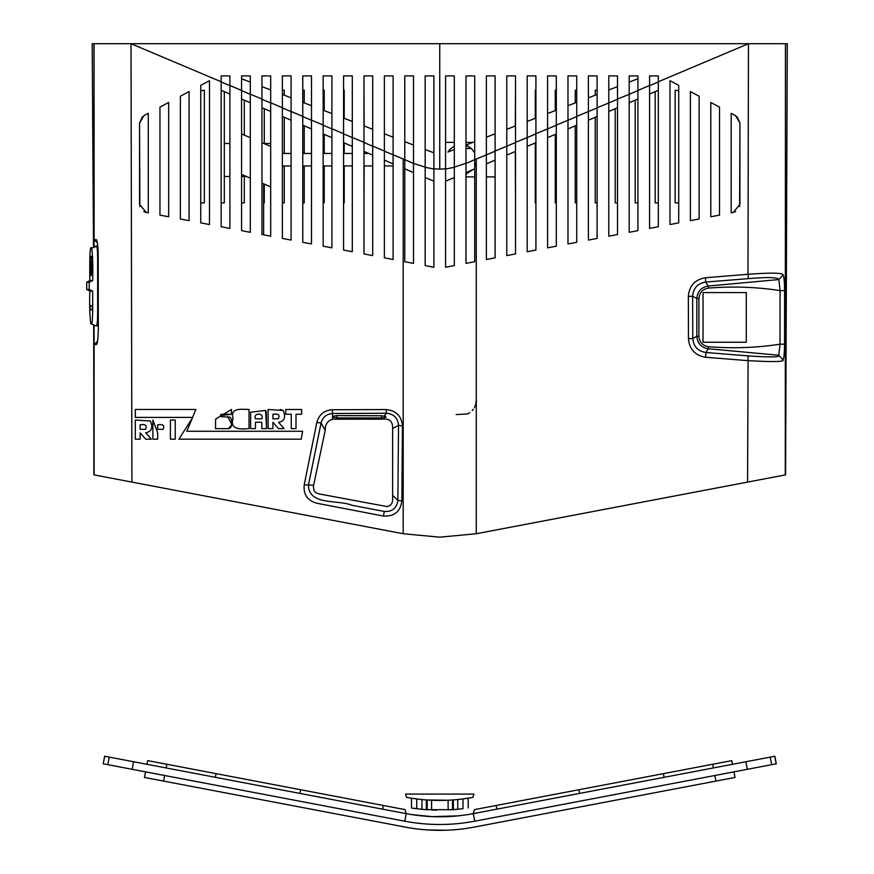 <?xml version="1.0" encoding="UTF-8"?>
<svg xmlns="http://www.w3.org/2000/svg" width="874" height="874" viewBox="0 0 874 874"><rect width="100%" height="100%" fill="white"/><g stroke="black" fill="none" stroke-linecap="round" stroke-linejoin="round"><path stroke-width="1.31" d="M436.825 810.122L431.592 809.969L436.825 810.122M421.956 809.302L426.359 809.674L426.359 799.939L421.956 799.557L421.956 809.302L411.49 808.002L416.723 808.723L416.723 798.956L415.893 798.847M453.191 809.663L426.534 809.685M462.991 808.701L453.355 809.652L457.757 809.28L457.757 799.535L462.991 798.923L462.991 808.701M427.189 809.728L427.189 800.005L426.359 799.939L448.122 800.245L448.122 809.958M457.757 799.535L452.524 799.983L452.524 809.706M462.062 799.044L468.213 798.159L468.213 807.969M463.821 798.814L462.991 798.923M451.497 800.06L448.122 800.245M417.477 799.054L411.49 798.202L411.49 808.002M416.723 798.956L421.956 799.557M431.592 800.256L431.592 809.969M453.355 799.929L453.355 809.652M473.905 794.084L472.954 797.339C450.809 801.48 428.664 801.48 406.519 797.339L405.569 794.084L473.905 794.084M422.535 794.084L456.949 794.084M263.642 234.844L263.642 183.846M368.828 153.463L363.966 153.463M352.298 153.463L343.569 153.463M331.901 153.463L323.162 153.463M311.494 153.463L302.765 153.463M291.097 153.463L282.368 153.463M393.103 165.94L384.374 165.94M372.695 165.94L363.966 165.94M352.298 165.94L343.569 165.94M331.901 165.94L323.162 165.94M311.494 165.94L302.765 165.94M291.097 165.94L282.368 165.94M90.142 305.627L92.218 305.627L90.142 305.627L90.142 309.778L92.218 309.778L92.218 305.627M90.142 309.778L92.218 309.778M91.65 265.936C91.333 271.77 91.016 271.77 90.688 265.936C91.016 260.102 91.333 260.102 91.65 265.936C91.333 271.77 91.016 271.77 90.688 265.936C91.016 260.102 91.333 260.102 91.65 265.936M92.196 265.936L91.901 259.054L91.169 256.202L90.448 259.054L90.142 265.936L91.169 275.671L92.196 265.936M89.203 289.425L86.712 289.425L86.712 282.28L89.203 282.28L89.203 289.425L92.666 291.108C92.688 304.36 93.114 328.635 90.765 323.435L95.353 325.74M86.712 282.28L89.803 280.576C89.782 267.313 89.356 243.048 91.694 248.249L96.413 245.867C97.156 246.577 97.571 250.27 97.648 256.956L97.648 314.716C97.571 321.403 97.156 325.106 96.413 325.805L98.314 325.805M96.413 325.805L95.419 325.794M89.803 280.576L92.666 280.576C93.037 265.991 92.72 255.219 91.694 248.249L97.768 245.867M90.765 323.435C89.749 316.464 89.432 305.692 89.803 291.108L86.712 289.425M89.803 291.108L92.666 291.108M92.666 280.576L89.203 282.28M472.616 169.742L465.973 174.188M447.958 151.978L450.023 149.236L454.305 146.067M204.341 202.866L200.758 202.866L204.341 202.866L204.341 90.197L200.758 90.83M363.966 202.866L364.185 165.94M364.185 126.02L363.966 90.197M364.185 153.463L364.185 151.475M343.569 202.866L344.203 202.866L344.203 165.94M344.203 118.318L344.203 90.197L343.569 90.197M344.203 153.463L344.203 142.932M323.162 202.866L324.221 202.866L324.221 165.94M324.221 110.616L324.221 90.197L323.162 90.197M324.221 153.463L324.221 134.388M302.765 202.866L304.239 202.866L304.239 165.94M304.239 102.913L304.239 90.197L302.765 90.197M304.239 153.463L304.239 125.834M244.294 135.131L244.294 100.193M264.276 143.467L264.276 108.737M284.258 95.211L284.258 90.197L282.368 90.197M282.368 202.866L284.258 202.866L284.258 165.94M284.258 153.463L284.258 117.291M263.642 202.866L264.276 202.866L264.276 184.119M241.563 202.866L244.294 202.866L244.294 176.472M221.155 202.866L224.312 202.866L224.312 91.639M675.143 202.866L678.727 202.866L675.143 202.866L675.143 90.197L678.727 90.83M658.319 202.866L655.161 202.866L655.161 91.639M637.922 202.866L635.179 202.866L635.179 100.193M617.514 202.866L615.198 202.866L615.198 108.737M597.117 202.866L595.227 202.866L595.227 117.291M595.227 95.211L595.227 90.197L597.117 90.197M576.72 202.866L575.245 202.866L575.245 125.834M575.245 102.913L575.245 90.197L576.72 90.197M556.312 202.866L555.263 202.866L555.263 134.377M555.263 110.616L555.263 90.197L556.312 90.197M535.915 202.866L535.281 202.866L535.281 142.932M535.281 118.318L535.281 90.197L535.915 90.197M515.507 202.866L515.299 151.475M515.299 126.02L515.507 90.197M94.053 246.588L93.977 43.7L131.024 43.7L131.908 482.098L403.198 533.73L403.198 159.024L393.103 154.731L393.103 259.491L393.103 75.907L384.374 75.907L384.374 257.83L393.103 259.491M104.061 476.8L94.13 474.91L94.075 325.106M748.078 360.645L748.078 355.904C770.835 357.422 781.072 357.204 778.81 355.248L782.973 359.793C785.092 361.825 773.457 362.109 748.078 360.645L747.576 482.098L476.275 533.73L439.742 537.182L476.275 533.73L785.355 474.91L785.497 43.7L787.288 43.7L785.595 474.866L476.002 533.785M93.977 43.7L92.196 43.7L93.496 246.861M785.497 43.7L748.45 43.7L658.319 81.763L658.319 226.759L649.59 228.42L649.59 94.021L658.319 90.295L649.59 94.021L649.59 85.663L658.319 81.959M97.549 341.21L94.152 344.596L93.889 474.866L93.682 324.909M246.413 176.472L241.563 176.472M229.895 176.472L224.312 176.472M224.312 143.467L229.895 143.467M263.773 143.467L270.689 143.467M495.11 176.898L486.381 176.898M474.713 176.898L465.973 176.898M445.576 142.386L454.305 142.386M465.973 142.386L472.845 142.386M435.394 816.753L432.106 816.644M437.24 830.3L447.707 830.158M442.473 830.3L443.708 830.278L442.473 830.3M447.805 816.622L446.144 816.698M458.173 815.857L432.007 816.644L411.075 814.502L426.774 816.338M452.94 829.885L458.173 829.459L452.94 829.885M463.406 828.858L460.86 829.175L463.406 828.858M468.628 814.47L463.406 815.245L468.628 814.47M427.659 829.95L445.784 830.224M418.613 829.175L415.62 828.803L418.613 829.175M731.538 760.675L474.462 809.608L473.282 813.639L483.726 811.651M104.76 756.272L103.187 763.8L104.629 756.239L406.192 813.639L405.023 809.608L300.623 789.735L299.924 793.417M147.946 760.675L300.623 789.735M228.879 776.09L216.075 773.643L215.375 777.325M164.225 763.778L155.288 762.073M159.057 762.794L164.836 763.898M393.551 807.434L380.867 805.02M382.594 809.149L383.293 805.478L395.977 807.893M665.78 773.195L663.41 773.643L664.109 777.325M720.362 762.805L716.451 763.548M720.329 762.816L724.262 762.062M498.606 805.02L493.613 805.97M144.745 777.51L403.69 826.793C427.725 831.535 451.76 831.535 475.795 826.793L734.739 777.51M103.318 763.821L404.76 821.199C428.074 825.591 451.399 825.591 474.724 821.199L714.823 775.5L715.882 781.094M473.282 813.639C450.918 817.856 428.555 817.856 406.192 813.639L404.76 821.199C428.074 825.591 451.399 825.591 474.724 821.199L776.287 763.8L774.856 756.239L473.282 813.639L474.724 821.199M733.679 771.917L714.823 775.5M278.303 418.777L272.917 418.777L278.303 418.777C280.139 414.942 278.347 413.446 272.917 414.276L272.917 418.777L272.917 414.276C278.347 413.446 280.139 414.942 278.303 418.777M261.807 418.777C264.516 412.583 252.892 412.473 255.427 418.777L261.807 418.777L255.427 418.777M94.152 344.596L96.402 344.596C97.56 343.711 98.205 337.932 98.325 327.269L98.216 256.967C98.085 246.304 97.44 240.525 96.315 239.64L94.119 239.64L94.042 43.7M94.195 474.921L131.908 482.098M475.227 165.492L476.002 163.001M474.713 152.841L471.414 148.493L465.973 145.281L468.683 146.504M272.917 428.631L272.917 422.251L272.917 428.631L268.11 428.631L268.11 409.491L283.165 410.441C285.995 417.477 284.443 421.421 278.5 422.251L284.105 428.631L278.5 428.631L272.917 422.251L278.5 428.631M283.165 410.441L280.423 409.491M255.427 428.631L255.427 422.251L255.427 428.631L250.598 428.631L250.63 412.2L265.598 410.441L266.537 428.631L261.807 428.631L261.807 422.251L255.427 422.251M266.537 428.631L266.297 411.446M296.013 428.631L296.013 414.254L296.013 428.631L291.261 428.631L291.261 414.254L285.7 414.254L285.7 409.491L301.65 409.491L301.65 414.254L296.013 414.254M301.65 409.491L285.7 409.491M249.024 428.631L249.024 423.824L249.024 428.631C240.885 429.32 229.534 429.932 233.085 418.668C229.829 407.24 241.737 409.371 249.024 409.491L249.024 423.824M249.024 414.254L249.024 409.491M220.346 415.554L231.512 414.276L221.319 414.276L220.346 415.314L221.1 416.636L230.015 417.16L231.457 419.236L231.424 426.239L230.277 427.976L228.322 428.631L231.512 425.07M231.512 424.108L227.786 416.669M221.614 416.669L220.346 415.587M231.512 414.276L231.512 409.491L231.512 414.276M231.512 409.491L215.638 419.072L215.539 423.846L215.638 419.072L231.512 409.491M228.322 428.631L215.539 428.631L215.539 423.846M175.248 439.185L170.419 439.185L170.419 420.055L175.248 420.055L175.248 439.185L175.248 420.055L170.419 420.055M157.681 432.805L157.681 439.185L152.874 439.185L152.874 420.055L157.681 432.805M152.874 420.055L152.874 439.185M140.113 432.805L140.113 439.185L135.306 439.185L135.306 420.055L150.361 420.995C153.278 427.659 151.715 431.592 145.696 432.805L151.3 439.185L145.696 439.185L140.113 432.805L145.696 439.185M145.696 432.805C151.715 431.592 153.278 427.659 150.361 420.995M135.306 420.055L135.306 439.185M302.59 431.264L186.839 431.264L195.863 409.48L135.339 409.48L195.863 409.48L186.839 431.264L302.59 431.264L301.202 439.196L178.897 439.196L192.783 417.411L135.339 417.411L135.339 409.48L135.339 417.411M178.897 439.196L301.202 439.196M748.078 355.904L705.821 352.484L708.311 348.759L778.81 355.248L780.023 344.181L784.568 344.181L784.601 290.616L780.056 290.605L778.887 279.549L783.049 275.004C782.787 273.617 778.996 272.022 747.991 274.283L748.45 43.7L131.024 43.7L221.155 81.763L221.155 226.759L229.895 228.42L229.895 85.466L241.563 90.426L241.563 230.649L250.292 232.309L250.292 94.13L261.96 99.079L261.96 234.527L270.689 236.188L270.689 102.782L282.368 107.742L282.368 238.416L291.097 240.077L291.097 111.446L302.765 116.395L302.765 242.295L311.494 243.955L311.494 120.109L323.162 125.058L323.162 246.184L331.901 247.845L331.901 128.762L343.569 133.711L343.569 250.062L352.298 251.723L352.298 137.426L363.966 142.375L363.966 253.941L372.695 255.612L372.695 146.078L384.374 151.027M383.413 516.053C394.283 516.698 400.445 511.651 401.865 500.922L402.433 425.911C401.537 415.991 396.108 410.54 386.166 409.567L332.393 409.731C324.167 410.321 318.977 414.582 316.814 422.513L304.218 484.841C303.245 494.323 307.342 500.441 316.519 503.184L383.413 516.053L384.309 511.454C392.295 511.902 396.818 508.209 397.867 500.376L401.865 500.922M146.319 212.513L148.285 212.895L148.285 113.336L143.959 115.641L139.556 122.983L139.556 204.352L146.319 212.513L143.784 211.595M209.487 80.692L200.758 85.346L200.758 222.881L209.487 224.542L209.487 80.692L209.487 224.542M189.09 91.573L180.361 96.227L180.361 218.992L189.09 220.663L189.09 91.573M168.682 102.455L159.953 107.109L159.953 215.113L168.682 216.774L168.682 102.455M439.742 43.7L439.742 169.13L433.908 168.791L433.908 267.258L433.908 169.021L425.168 167.316L425.168 265.598L425.168 167.12L413.5 163.405L403.198 159.024M433.908 168.791L433.908 75.907L425.168 75.907L425.168 167.12M433.908 181.147L425.168 177.575M363.966 142.528L372.695 146.231L372.695 75.907L363.966 75.907L363.966 142.375M372.695 255.612L372.695 146.231M343.569 133.875L352.298 137.579L352.298 75.907L343.569 75.907L343.569 133.711M352.298 251.723L352.298 137.579M323.162 125.222L331.901 128.926L331.901 75.907L323.162 75.907L323.162 125.058M331.901 247.845L331.901 128.926M302.765 116.57L311.494 120.273L311.494 75.907L302.765 75.907L302.765 116.395M311.494 243.955L311.494 120.273M282.368 107.917L291.097 111.621L291.097 75.907L282.368 75.907L282.368 107.742M291.097 240.077L291.097 120.208L282.368 116.471M221.155 81.959L229.895 85.663L229.895 75.907L221.155 75.907L221.155 81.763M229.895 228.42L229.895 85.663M439.742 169.13L445.576 168.791L445.576 75.907L454.305 75.907L454.305 167.12L465.973 163.252L465.973 263.369L474.713 261.708L474.713 168.846L465.973 172.582M425.168 265.598L433.908 267.258L425.168 265.598M413.5 172.582L404.771 168.846L404.771 261.708L413.5 263.369L404.771 261.708L404.771 75.907L413.5 75.907L413.5 263.369M629.193 232.309L629.193 75.907L637.922 75.907L637.922 230.649L629.193 232.309L629.193 102.75L637.922 99.013M608.785 236.188L608.785 75.907L617.514 75.907L617.514 234.527L608.785 236.188L608.785 111.479L617.514 107.742M588.388 240.077L588.388 75.907L597.117 75.907L597.117 238.416L588.388 240.077L588.388 120.208L597.117 116.471M567.98 243.955L567.98 75.907L576.72 75.907L576.72 242.295L567.98 243.955L567.98 128.937L576.72 125.2M547.583 247.845L547.583 75.907L556.312 75.907L556.312 246.184L547.583 247.845L547.583 137.666L556.312 133.93M527.186 251.723L527.186 75.907L535.915 75.907L535.915 250.062L527.186 251.723L527.186 146.395L535.915 142.659M506.778 255.612L506.778 75.907L515.507 75.907L515.507 253.941L506.778 255.612L506.778 155.124L515.507 151.388M486.381 259.491L486.381 75.907L495.11 75.907L495.11 257.83L486.381 259.491L486.381 163.853L495.11 160.117M669.987 224.542L669.987 80.692L678.727 85.346L678.727 222.881L669.987 224.542L669.987 80.692M737.011 116.646L739.928 122.983L739.612 206.625M735.689 211.595L731.199 212.895L731.199 113.336L735.526 115.641L739.928 122.983L739.928 204.352L733.166 212.513M445.576 181.147L454.305 177.575L454.305 167.316L445.576 169.021L445.576 181.147M261.96 107.742L270.689 111.479L270.689 102.968L261.96 99.265M302.765 125.2L311.494 128.937M323.162 133.93L331.901 137.666M343.569 142.659L352.298 146.395M363.966 151.388L372.695 155.124M384.374 160.117L393.103 163.853M221.155 90.295L229.895 94.021L221.155 90.295M241.563 99.013L250.292 102.75L250.292 94.316L241.563 90.612M413.5 145.029L404.771 141.664M393.103 137.163L384.374 133.798M372.695 129.308L363.966 125.932L372.695 129.308M352.298 121.442L343.569 118.077L352.298 121.442M331.901 113.576L323.162 110.211L331.901 113.576M311.494 105.71L302.765 102.345L311.494 105.71M291.097 97.844L282.368 94.479L291.097 97.844M270.689 89.978L261.96 86.613M250.292 82.112L241.563 78.747M433.908 152.83L425.168 149.53M384.374 151.169L393.103 154.873M576.72 116.57L567.98 120.273L567.98 128.937M597.117 107.917L576.72 116.395M617.514 99.265L608.785 102.968L608.785 111.479M637.922 90.612L629.193 94.316L629.193 102.75M535.915 133.875L527.186 137.579L527.186 146.395M515.507 142.528L506.778 146.231L506.778 155.124M495.11 151.169L486.381 154.873L486.381 163.853M556.312 125.222L547.583 128.926L547.583 137.666M447.914 152L454.305 149.53M649.59 228.42L649.59 85.663M547.583 113.576L556.312 110.211L547.583 113.576M535.915 133.711L547.583 128.926M157.112 486.894L403.198 533.73L439.742 537.182L476.275 533.73L476.275 159.024L486.381 154.873M486.381 137.163L495.11 133.798M556.312 125.058L567.98 120.273M567.98 105.71L576.72 102.345L567.98 105.71M495.11 151.027L506.778 146.231M506.778 129.308L515.507 125.932L506.778 129.308M527.186 121.442L535.915 118.077L527.186 121.442M515.507 142.375L527.186 137.579M588.388 97.844L597.117 94.479L588.388 97.844M597.117 107.742L608.785 102.968M608.785 89.978L617.514 86.613M617.514 99.079L629.193 94.316M629.193 82.112L637.922 78.747M465.973 263.369L474.713 261.708L474.713 159.691L465.973 163.405L465.973 75.907L474.713 75.907L474.713 159.691L476.275 159.024M261.96 99.079L261.96 75.907L270.689 75.907L270.689 102.968M241.563 90.426L241.563 75.907L250.292 75.907L250.292 94.316M731.199 113.336L735.526 115.641M710.791 216.774L710.791 102.455L719.531 107.109L719.531 215.113L710.791 216.774M690.394 220.663L690.394 91.573L699.124 96.227L699.124 218.992L690.394 220.663M637.922 90.426L649.59 85.466L649.59 75.907L658.319 75.907L658.319 81.763M445.576 168.791L445.576 267.258L454.305 265.598L454.305 167.12M142.473 116.646L139.556 122.983L139.873 206.625M148.285 113.336L143.959 115.641M97.418 242.928L94.119 239.64M382.725 417.914L337.003 417.903L332.688 417.127L332.688 416.341L337.003 415.587L381.446 415.751L385.773 416.57L385.773 417.324L382.725 417.914L381.719 419.181C389.225 418.111 392.863 421.192 392.655 428.424L392.623 500.966L391.771 503.577L389.826 505.598L387.073 506.581L318.245 493.755L315.853 492.707L313.974 490.543L313.373 486.512L325.204 430.401C325.095 424.458 327.553 420.711 332.579 419.181L381.719 419.181M392.655 495.383L397.867 500.376L398.522 425.419C397.889 418.034 393.846 413.97 386.417 413.249L332.633 413.478C326.526 413.937 322.681 417.106 321.086 422.983L308.391 485.299C309.046 505.915 337.856 499.36 351.894 505.27L384.309 511.454M313.646 485.168L304.218 484.841M325.204 430.401L321.086 422.983L316.814 422.513M332.579 419.181L332.393 409.731M384.287 415.948L386.417 413.249L386.166 409.567M392.655 428.424L398.522 425.419L402.433 425.911M747.991 274.283L705.558 277.735L705.657 282.062L748.188 278.653L748.275 274.272M747.816 360.634L705.646 357.258L705.821 352.484C697.856 351.184 693.508 346.53 692.776 338.5L692.623 296.21L688.351 296.461C689.236 285.743 694.972 279.505 705.558 277.735M688.351 296.461L688.461 338.751L692.776 338.5L696.829 336.282L696.829 298.515C697.441 291.392 701.265 287.229 708.311 286.038L705.657 282.062C697.616 283.373 693.279 288.092 692.623 296.21L696.829 298.515L698.905 298.515L698.905 336.282L696.829 336.282C697.441 343.406 701.265 347.568 708.311 348.759L708.486 346.694C702.598 345.7 699.408 342.226 698.905 336.282M705.646 357.258C695.136 355.532 689.4 349.371 688.461 338.751M456.173 414.571L467.601 413.926L469.764 412.681M472.255 410.54L473.337 409.229M474.44 407.513L475.751 404.367M475.751 404.356L476.308 398.948M784.601 290.616C784.513 281.57 784 276.359 783.049 275.004M784.568 344.181C784.481 353.227 783.945 358.438 782.973 359.793M708.486 346.694C732.794 348.65 756.644 347.819 780.023 344.181L780.056 290.605C756.655 286.978 732.805 286.148 708.486 288.103L708.311 286.038L778.887 279.549C778.144 278.227 774.987 276.403 748.188 278.653M746.276 342.247L703.035 342.247L703.035 292.561L746.276 292.561L746.276 342.247M775.413 476.8L785.278 474.921L785.442 43.7M785.278 474.921L747.576 482.098M439.742 537.182L403.198 533.73M476.275 533.73L722.372 486.894M471.414 148.493L465.973 148.493M465.973 145.281L467.983 146.122M465.973 145.029L474.713 141.664M241.563 133.962L250.292 137.699L241.563 133.962M261.96 142.691L270.689 146.428L261.96 142.691M250.292 102.75L250.292 178.132L241.563 174.407M270.689 236.188L270.689 186.861L261.96 183.125M270.689 186.861L270.689 111.479M250.292 232.309L250.292 178.132M157.659 424.83C163.023 423.956 164.815 425.452 163.045 429.331L157.659 429.331L163.045 429.331C164.815 425.452 163.023 423.956 157.659 424.83L157.659 429.331M145.499 429.331L140.113 429.331L145.499 429.331C147.269 425.452 145.477 423.945 140.113 424.83L140.113 429.331M97.648 314.716L98.303 314.716M97.648 256.956L98.216 256.956M578.861 789.735L579.56 793.417M770.212 757.124L771.655 764.684M747.303 769.317L745.861 761.757M774.725 756.272L776.156 763.821M164.662 775.5L163.591 781.094M132.182 769.317L133.613 761.757M109.261 757.124L107.83 764.684M166.792 764.269L166.093 767.94M496.192 805.478L496.891 809.149M712.681 764.269L713.381 767.94M381.446 415.751L381.446 417.947M337.003 415.587L337.003 417.903M698.905 298.515C699.408 292.572 702.598 289.097 708.486 288.103M91.169 270.459L92.076 270.459M92.076 261.413L91.169 261.413M144.472 777.456L145.543 771.862M146.974 764.302L147.673 760.631M733.942 771.862L735.012 777.456M731.8 760.631L732.499 764.302"/></g></svg>
